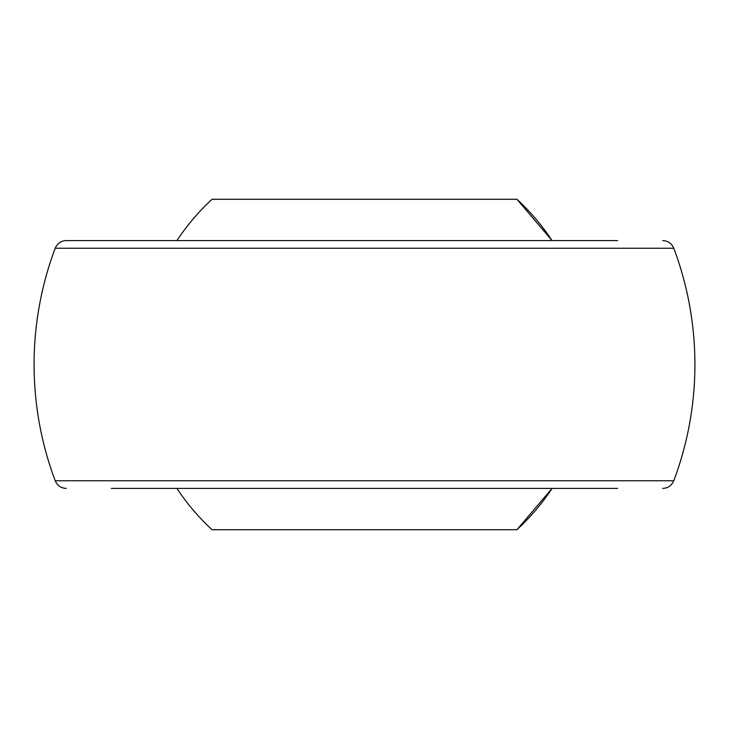 <?xml version="1.0" encoding="UTF-8"?>
<svg xmlns="http://www.w3.org/2000/svg" width="729" height="729" viewBox="0 0 729 729"><rect width="100%" height="100%" fill="white"/><g stroke="black" fill="none" stroke-linecap="round" stroke-linejoin="round"><path stroke-width="1.09" d="M516.952 529.71A224.805 224.805 0 0 0 552.072 488.412L516.952 529.71L212.048 529.71A224.805 224.805 0 0 1 176.928 488.412M516.952 199.29A224.805 224.805 0 0 1 552.072 240.588L516.952 199.29L212.048 199.29A224.805 224.805 0 0 0 176.928 240.588L169.073 240.588M55.213 248.243A330.419 330.419 0 0 0 55.213 480.757L673.787 480.757A330.419 330.419 0 0 0 673.787 248.243L55.213 248.243C57.309 243.404 60.99 240.852 66.257 240.588L617.627 240.588M617.627 488.412L111.373 488.412M673.787 248.243C671.691 243.404 668.01 240.852 662.743 240.588M55.213 480.757C57.309 485.596 60.99 488.148 66.257 488.412M673.787 480.757C671.691 485.596 668.01 488.148 662.743 488.412"/></g></svg>
